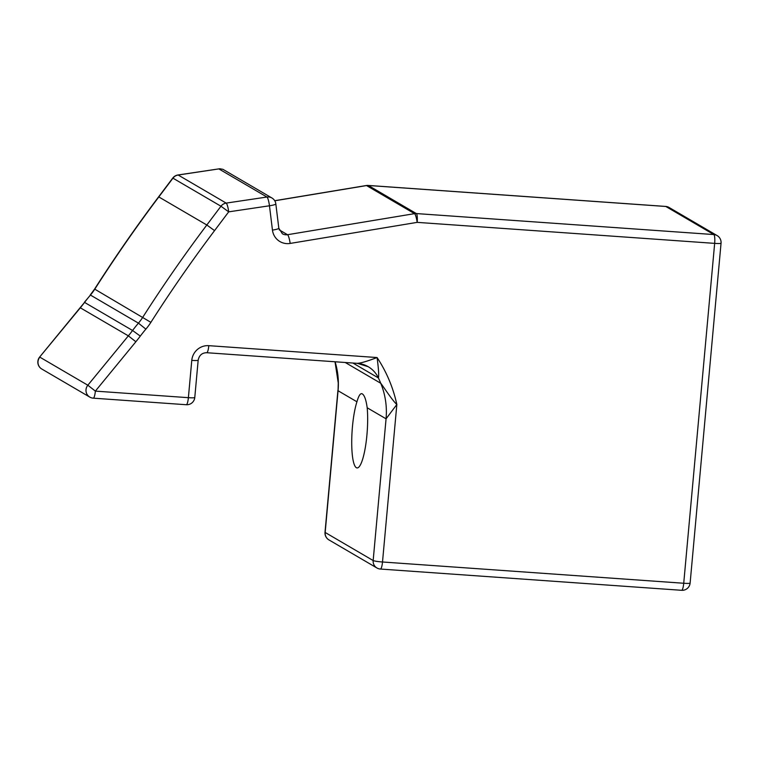 <?xml version="1.0" encoding="UTF-8"?>
<svg xmlns="http://www.w3.org/2000/svg" width="759" height="759" viewBox="0 0 759 759"><rect width="100%" height="100%" fill="white"/><g stroke="black" fill="none" stroke-linecap="round" stroke-linejoin="round"><path stroke-width="1.14" d="M352.926 363.039L378.399 377.944C379.026 375.648 378.589 368.855 377.081 357.546C366.768 361.426 360.136 363.343 357.166 363.305M335.013 361.777L338.258 383.01L338.059 390.743L356.939 401.786C358.713 395.534 360.487 392.896 362.271 393.864C364.462 395.221 366.094 399.851 367.185 407.773L386.065 418.816L396.843 404.5A140.889 137.284 120.3 0 0 377.081 357.546L208.801 345.668A7.979 1.613 94 0 1 206.685 352.717L357.413 363.352L368.219 366.72A26.584 25.901 120.3 0 0 368.191 366.701A26.584 25.901 120.3 0 0 357.793 363.352M194.778 397.498A7.979 0.778 -174.8 0 1 188.384 397.678A7.979 1.613 94 0 1 186.278 404.727A7.979 7.979 0 0 0 194.778 397.498L198.175 360.193A7.979 0.778 -174.8 0 1 191.78 360.383L188.384 397.678L95.359 391.113A7.979 1.613 94 0 1 93.243 398.162L186.278 404.727M380.24 568.994A7.979 1.613 -86 0 0 380.392 569.041A7.979 1.613 -86 0 0 382.508 561.992L396.843 404.5C392.128 400.325 382.232 384.86 380.733 383.257L345.241 362.498M135.861 341.749L128.347 335.858L80.141 307.699L39.639 357.072L80.34 307.784A159.504 155.415 120.3 0 0 84.562 302.414A159.504 155.415 -59.7 0 1 90.435 295.061A53.168 51.802 120.3 0 0 94.78 289.17A1422.224 1385.773 -59.7 0 1 158.821 196.923L172.957 178.147A7.979 7.77 -59.7 0 1 178.175 175.025A7.979 1.414 -98.5 0 0 177.967 174.978A7.979 7.979 0 0 0 172.767 178.061L220.964 206.23L206.827 224.996A1422.224 1385.773 120.3 0 0 142.787 317.243A53.168 51.802 -59.7 0 1 138.442 323.144A159.504 155.415 120.3 0 0 132.569 330.488A159.504 155.415 -59.7 0 1 128.347 335.858L87.835 385.221L95.359 391.113L135.861 341.749A167.473 163.185 120.3 0 0 140.301 336.104A151.525 147.644 -59.7 0 1 145.87 329.131A61.147 59.572 120.3 0 0 150.88 322.347A1414.245 1378.002 -59.7 0 1 214.56 230.622L228.696 211.846A7.979 1.414 -98.5 0 0 226.182 203.099A7.979 7.77 120.3 0 0 220.964 206.23L228.696 211.846L269.464 205.784L272.453 230.1A15.948 15.541 120.3 0 0 290.166 243.43L417.175 222.368L714.655 243.373A7.979 0.778 5.2 0 0 721.05 243.184A7.979 7.979 0 0 0 717.132 235.584L717.132 235.584A7.979 7.77 120.3 0 0 713.83 234.559A7.979 1.613 94 0 1 714.655 243.373L683.726 583.254A7.979 1.613 94 0 1 681.61 590.303A7.979 7.979 0 0 0 690.121 583.073A7.979 0.778 -174.8 0 1 683.726 583.254L382.508 561.992A7.979 0.778 -174.8 0 1 373.162 560.54L325.165 532.467A7.979 0.778 -174.8 0 1 325.013 532.287A7.979 7.979 0 0 0 328.922 539.896A7.979 7.77 -59.7 0 1 325.165 532.467L338.059 390.743A75.767 73.822 120.3 0 0 335.099 361.787M361.578 393.636L362.271 393.864M328.922 539.896L376.929 567.979A7.979 7.77 120.3 0 1 373.162 560.54L386.065 418.816A75.767 73.822 120.3 0 0 380.733 383.257A132.92 129.514 -59.7 0 0 378.399 377.944A26.584 25.901 120.3 0 0 368.219 366.72M356.939 401.786A37.219 7.543 -86 0 0 351.721 442.82A37.219 7.543 -86 0 0 357.072 467.933A37.219 7.543 -86 0 0 365.364 447.222A37.219 7.543 -86 0 0 367.185 407.773M218.943 168.963L266.95 197.036L226.182 203.099L178.175 175.025L219.825 168.745L222.975 169.352L271.94 197.995A7.979 7.77 120.3 0 0 266.95 197.036A7.979 1.414 81.5 0 1 269.464 205.784A7.979 1.11 -7 0 0 275.83 203.905L275.83 203.905A7.979 7.979 0 0 0 271.94 197.995M665.662 206.429A7.979 1.613 94 0 1 665.823 206.476A7.979 7.77 -59.7 0 1 669.125 207.501A7.979 7.979 0 0 0 665.662 206.429L368.181 185.433A7.979 1.613 94 0 1 368.333 185.481L665.823 206.476L713.83 234.559L416.34 213.564A7.979 7.77 120.3 0 0 414.528 213.649A7.979 1.395 80.6 0 1 417.175 222.368A7.979 1.613 -86 0 0 416.34 213.564L368.333 185.481A7.979 7.77 120.3 0 0 366.521 185.566L414.528 213.649L287.528 234.711A7.979 1.395 80.6 0 1 290.166 243.43M39.639 357.072A7.979 7.979 0 0 0 41.773 369.007L41.773 369.007A7.979 7.77 -59.7 0 1 39.829 357.147L87.835 385.221A7.979 7.77 120.3 0 0 89.78 397.09L89.78 397.09A7.979 7.979 0 0 0 93.243 398.162M208.801 345.668A15.948 15.541 120.3 0 0 191.78 360.383M140.301 336.104L132.569 330.488L84.562 302.414L80.141 307.699M145.87 329.131L138.442 323.144L90.435 295.061L84.372 302.329M150.88 322.347L94.6 289.065L90.236 294.995M214.56 230.622L206.827 224.996L158.631 196.837C136.108 226.751 114.77 257.5 94.6 289.065M279.198 229.835L287.528 234.711A7.979 7.77 -59.7 0 1 282.405 233.772L278.819 228.222A7.979 1.11 -7 0 1 272.453 230.1M368.181 185.433A7.979 7.979 0 0 0 366.312 185.519A7.979 1.395 80.6 0 1 366.521 185.566L274.758 200.784M198.175 360.193C199.181 355.297 202.017 352.812 206.685 352.717M325.013 532.287L337.945 390.126M376.929 567.979A7.979 7.979 0 0 0 380.392 569.041L681.61 590.303M172.767 178.061L158.631 196.837M219.825 168.745L177.967 174.978M690.121 583.073L721.05 243.184M717.132 235.584L669.125 207.501M275.83 203.905L278.819 228.222M89.78 397.09L41.773 369.007M366.312 185.519L274.711 200.708"/></g></svg>
